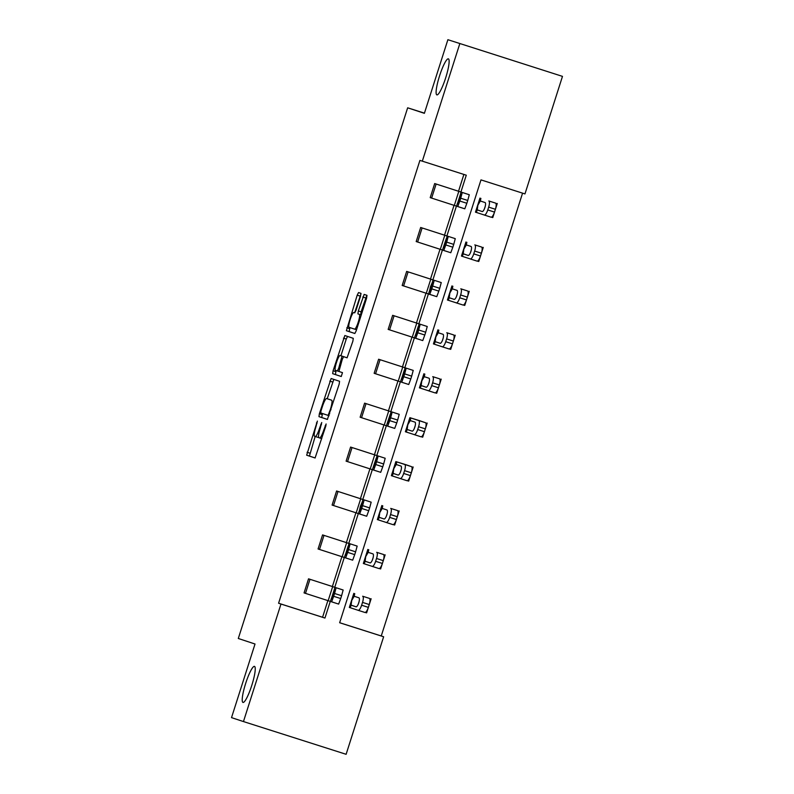 <?xml version="1.0" encoding="UTF-8"?>
<svg xmlns="http://www.w3.org/2000/svg" width="794" height="794" viewBox="0 0 794 794"><rect width="100%" height="100%" fill="white"/><g stroke="black" fill="none" stroke-linecap="round" stroke-linejoin="round"><path stroke-width="1.19" d="M436.869 94.883L436.869 94.883A18.917 3.216 -72.3 0 0 445.682 77.852A18.917 3.216 -72.3 0 0 448.372 58.845A18.917 3.216 -72.3 0 0 448.362 58.845A18.917 3.216 -72.3 0 0 439.558 75.867A18.917 3.216 -72.3 0 0 436.869 94.883M242.974 702.422A18.917 3.216 -72.3 0 0 242.984 702.432A18.917 3.216 -72.3 0 0 251.787 685.401A18.917 3.216 -72.3 0 0 254.477 666.394A18.917 3.216 -72.3 0 0 254.467 666.384A18.917 3.216 -72.3 0 0 245.664 683.416A18.917 3.216 -72.3 0 0 242.974 702.422M317.382 421.088L306.653 455.19L315.089 457.979L325.818 426.011L326.106 423.966L323.942 429.594A9.28 1.578 -72.3 0 1 319.625 437.941L318.92 437.702A9.28 1.578 -72.3 0 1 320.24 428.373L321.739 422.527L319.585 428.155A9.28 1.578 -72.3 0 1 315.268 436.502L314.563 436.263A9.28 1.578 -72.3 0 1 315.883 426.924L317.382 421.088M360.506 296.261L360.923 293.343L358.551 292.559L357.201 295.169L346.382 330.701L354.819 333.49L356.178 330.88L366.58 298.266L366.997 295.348L364.128 294.405L358.332 310.97L357.915 313.888L359.335 314.355A7.761 1.32 -72.3 0 1 358.233 322.156A7.761 1.32 -72.3 0 1 354.62 329.143L349.062 327.307A7.761 1.32 -72.3 0 1 350.164 319.506A7.761 1.32 -72.3 0 1 353.777 312.518L354.71 312.826L356.059 310.216L360.506 296.261M353.777 312.518L354.749 312.836L353.777 312.518M354.62 329.143L356.536 329.748L354.62 329.143M318.037 437.385L315.268 436.502A9.28 1.578 -72.3 0 0 315.268 436.502L318.037 437.385A9.28 1.578 -72.3 0 0 318.602 437.147M319.625 437.941L321.788 438.625L319.625 437.941M243.46 721.567L231.52 717.627L255.023 644.013L238.299 638.485L407.659 107.805L424.383 113.324L447.876 39.7L562.48 76.373L524.963 193.915L480.985 179.891L339.653 622.744L383.631 636.758L346.124 754.3L243.46 721.567L280.977 604.036L324.954 618.05L330.284 601.366M460.927 191.989L466.286 175.206L419.917 160.398L278.585 603.241L280.977 604.036M422.309 161.182L459.815 43.64M331.128 378.51L319.367 413.724L318.96 416.642L327.396 419.431L339.157 384.207L339.564 381.289L331.128 378.51M333.083 370.748L344.844 335.534L353.28 338.323L352.864 341.241L347.067 357.806L343.643 356.675L342.293 359.285L338.919 371.463L342.482 372.634L341.251 376.505L332.666 373.666L333.083 370.748L335.862 371.642L336.199 370.56M447.876 39.7L562.48 76.373M424.443 113.145L407.659 107.805M481.382 253.197L474.653 251.053A5.915 1.727 -72.3 0 0 474.802 244.88L481.531 247.023A5.915 1.727 107.7 0 1 481.382 253.197L480.479 256.005A5.915 1.727 107.7 0 1 477.045 261.107L470.316 258.963A5.915 1.727 -72.3 0 0 470.316 258.963A5.915 1.727 -72.3 0 0 473.75 253.862L480.479 256.005M453.344 341.033L446.615 338.889A5.915 1.727 -72.3 0 0 446.774 332.726L453.503 334.87A5.915 1.727 107.7 0 1 453.344 341.033L452.451 343.842A5.915 1.727 107.7 0 1 449.017 348.943A5.915 1.727 107.7 0 1 449.007 348.943L442.288 346.799M420.095 420.85L425.465 422.706A5.915 1.727 107.7 0 1 425.316 428.869L424.413 431.688A5.915 1.727 107.7 0 1 420.979 436.779L414.25 434.636A5.915 1.727 -72.3 0 0 417.684 429.544L424.413 431.688M397.278 516.705L390.549 514.562A5.915 1.727 -72.3 0 0 390.708 508.398L397.437 510.542A5.915 1.727 107.7 0 1 397.278 516.705L396.385 519.524A5.915 1.727 107.7 0 1 392.951 524.616A5.915 1.727 107.7 0 1 392.941 524.616L386.212 522.472A5.915 1.727 -72.3 0 0 389.656 517.38L396.385 519.524M369.25 604.542L362.521 602.398A5.915 1.727 -72.3 0 0 362.669 596.234L369.409 598.378A5.915 1.727 107.7 0 1 369.25 604.542L368.356 607.36A5.915 1.727 107.7 0 1 364.912 612.462A5.915 1.727 107.7 0 1 364.912 612.452L358.183 610.318M339.663 622.714L381.249 635.974L522.571 193.15M383.264 560.624L376.535 558.48A5.915 1.727 -72.3 0 0 376.684 552.316L383.423 554.46A5.915 1.727 107.7 0 1 383.264 560.624L382.371 563.442A5.915 1.727 107.7 0 1 378.927 568.534L372.197 566.39A5.915 1.727 -72.3 0 0 375.631 561.298L382.371 563.442M406.081 464.758L411.451 466.624A5.915 1.727 107.7 0 1 411.302 472.787L410.399 475.606A5.915 1.727 107.7 0 1 406.965 480.698L400.236 478.554A5.915 1.727 -72.3 0 0 400.236 478.554A5.915 1.727 -72.3 0 0 403.67 473.462L410.399 475.606M439.33 384.951L432.601 382.807A5.915 1.727 -72.3 0 0 432.75 376.644L439.489 378.788A5.915 1.727 107.7 0 1 439.33 384.951L438.437 387.77A5.915 1.727 107.7 0 1 434.993 392.861L428.264 390.717A5.915 1.727 -72.3 0 0 431.698 385.616L438.437 387.77M467.368 297.115L460.629 294.971A5.915 1.727 -72.3 0 0 460.788 288.798L467.517 290.951A5.915 1.727 107.7 0 1 467.368 297.115L466.465 299.924A5.915 1.727 107.7 0 1 463.031 305.025A5.915 1.727 107.7 0 1 463.021 305.025L456.292 302.881A5.915 1.727 -72.3 0 0 459.736 297.78L466.465 299.924M495.396 209.279L488.667 207.125A5.915 1.727 -72.3 0 0 488.816 200.961L495.555 203.105A5.915 1.727 107.7 0 1 495.396 209.279L494.503 212.087A5.915 1.727 107.7 0 1 491.059 217.189L484.33 215.045A5.915 1.727 -72.3 0 0 487.764 209.944L494.503 212.087M381.249 635.974L383.631 636.758M334.78 587.262L344.298 557.438M348.794 543.334L358.312 513.519M362.808 499.416L372.326 469.601M376.832 455.498L386.341 425.683M390.847 411.58L400.365 381.765M404.861 367.662L414.379 337.847M418.875 323.744L428.393 293.929M432.899 279.825L442.407 250.011M446.913 235.907L456.431 206.093M278.585 603.241L322.562 617.266L327.882 600.582M332.388 586.488L341.906 556.663M346.402 542.57L355.92 512.745M360.416 498.652L369.935 468.827M374.44 454.734L383.949 424.909M388.455 410.816L397.973 380.991M402.469 366.888L411.987 337.073M416.483 322.969L426.001 293.155M430.497 279.051L440.015 249.237M444.521 235.133L454.039 205.318M458.535 191.215L463.885 174.442M322.562 617.266L324.954 618.05M464.798 208.812L457.771 206.569L459.815 201.031L466.852 203.274L464.798 208.812L430.209 197.637L434.685 183.553L469.294 194.738L467.745 200.465L460.719 198.222L462.257 192.495M469.294 194.738L434.685 183.553M450.784 252.73L443.757 250.487L445.801 244.949L452.828 247.192L450.784 252.73L416.185 241.555L420.671 227.481L455.28 238.657L453.731 244.383L446.704 242.14L448.243 236.413M455.28 238.657L420.671 227.481L416.185 241.555M436.769 296.658L429.733 294.405L431.787 288.867L438.814 291.11L436.769 296.658L402.171 285.473L406.657 271.399L441.256 282.575L439.717 288.301L432.68 286.058L434.229 280.332M441.256 282.575L406.657 271.399L402.171 285.473M422.755 340.576L415.719 338.333L417.773 332.785L424.8 335.028L422.755 340.576L388.157 329.391L392.643 315.317L427.241 326.493L425.693 332.22L418.666 329.976L420.215 324.25M427.241 326.493L392.643 315.317L388.157 329.391M408.731 384.495L401.704 382.251L403.749 376.713L410.786 378.956L408.731 384.495L374.143 373.309L378.619 359.235L413.227 370.411L411.679 376.138L404.652 373.895L406.191 368.168M413.227 370.411L378.619 359.235L374.143 373.309M394.717 428.413L387.69 426.17L389.735 420.631L396.772 422.874L394.717 428.413L360.129 417.237L364.605 403.154L399.213 414.329L397.665 420.056L390.638 417.813L392.176 412.086M399.213 414.329L364.605 403.154L360.129 417.237M380.703 472.331L373.666 470.088L375.721 464.55L382.748 466.793L380.703 472.331L346.105 461.155L350.591 447.072L385.189 458.257L383.651 463.974L376.614 461.731L378.162 456.014M385.189 458.257L350.591 447.072L346.105 461.155M366.689 516.249L359.652 514.006L361.707 508.468L368.734 510.711L366.689 516.249L332.091 505.073L336.577 490.99L371.175 502.175L369.637 507.892L362.6 505.649L364.148 499.932M371.175 502.175L336.577 490.99M352.665 560.167L345.638 557.924L347.683 552.386L354.719 554.629L352.665 560.167L318.066 548.982L322.562 534.908L357.161 546.093L355.613 551.81L348.586 549.567L350.134 543.85M357.161 546.093L322.562 534.908L318.076 548.991M338.651 604.085L331.624 601.842L333.669 596.304L340.705 598.547L338.651 604.085L304.062 592.91L308.538 578.826L343.147 590.011L341.599 595.728L334.572 593.485L336.11 587.768M343.147 590.011L308.538 578.826M315.168 436.472L309.432 456.074L315.168 457.969M322.483 413.535L321.729 417.525L327.475 419.421M333.827 379.393L327.207 398.737M320.994 410.905L320.707 412.94L328.111 415.391L330.344 409.555A9.28 1.578 -72.3 0 0 331.664 400.216L326.602 398.548A9.28 1.578 -72.3 0 0 326.592 398.548A9.28 1.578 -72.3 0 0 322.275 406.895L320.994 410.905M329.371 399.432L331.664 400.216M340.924 355.772L346.263 339.028L343.494 338.145M347.544 336.428L346.263 339.028M347.137 357.796L346.412 357.558M341.311 376.495L332.666 373.666M342.859 356.387L340.09 355.504A7.761 1.32 -72.3 0 0 336.477 362.481A7.761 1.32 -72.3 0 0 335.366 370.282L337.331 370.937L338.681 368.327L342.045 356.149L340.09 355.504L344.824 357.032L342.045 356.149M335.862 371.642L335.445 374.56M366.828 295.299L361.101 311.853L360.694 314.771L361.25 314.96L359.335 314.355M349.916 327.585L349.162 331.584L354.898 333.48M361.042 293.661L354.64 312.796M371.126 598.785L366.63 612.859L365.29 612.442M353.826 593.346L349.33 607.43L358.183 610.308A5.915 1.727 -72.3 0 0 361.617 605.217L368.356 607.36M354.184 596.274L358.908 597.803A4.724 1.38 107.7 0 1 358.779 602.735A4.724 1.38 107.7 0 1 356.03 606.814L351.087 605.117L351.732 600.443L354.184 596.274L354.739 593.654M362.521 602.398L361.617 605.217M359.136 601.425L358.322 603.996M340.705 598.547L341.599 595.728M333.669 596.304L334.572 593.485M331.306 598.904L334.185 589.892L334.85 590.141L331.981 599.142L331.306 598.904L331.971 599.142M334.899 587.322L334.185 589.892M385.14 554.867L380.644 568.941L379.304 568.524M367.84 549.428L363.344 563.512L378.927 568.534M368.198 552.346L372.922 553.884A4.724 1.38 107.7 0 1 372.803 558.817A4.724 1.38 107.7 0 1 370.054 562.896L365.101 561.199L365.746 556.525L368.198 552.346L368.753 549.736M376.535 558.48L375.631 561.298M373.16 557.507L372.336 560.078M399.154 510.949L394.658 525.023L393.318 524.606M381.854 505.51L377.358 519.584L392.951 524.616M382.212 508.428L386.936 509.966A4.724 1.38 107.7 0 1 386.817 514.899A4.724 1.38 107.7 0 1 384.068 518.978L379.115 517.281L379.76 512.606L382.212 508.428L382.777 505.818M390.549 514.562L389.656 517.38M387.174 513.579L386.35 516.16M354.719 554.629L355.613 551.81M347.683 552.386L348.586 549.567M348.913 543.404L347.633 550.798L345.995 555.224L345.321 554.986L348.199 545.974M368.734 510.711L369.637 507.892M361.707 508.468L362.6 505.649M359.335 511.068L360.357 506.423L362.213 502.056L362.888 502.294L360.01 511.306L359.335 511.068L360.01 511.306M362.927 499.486L362.213 502.056M413.168 467.031L408.682 481.104L407.342 480.688M406.091 464.768L395.869 461.592L391.382 475.666L406.965 480.698M395.869 461.592L411.451 466.624M396.226 464.51L400.95 466.048A4.724 1.38 107.7 0 1 400.831 470.981A4.724 1.38 107.7 0 1 398.082 475.06L393.129 473.363L393.784 468.688L396.226 464.51L396.792 461.9M411.302 472.787L404.563 470.644L403.67 473.462M404.563 470.644A5.915 1.727 -72.3 0 0 404.722 464.48M401.188 469.661L400.375 472.241M382.748 466.793L383.651 463.974M375.721 464.55L376.614 461.731M376.942 455.567L375.661 462.952L374.024 467.388L373.418 466.614L376.227 458.138M427.182 423.103L422.696 437.186L421.356 436.769M420.095 420.84L409.883 417.674L405.397 431.747L420.979 436.779M409.883 417.674L425.465 422.706M410.25 420.592L414.974 422.13A4.724 1.38 107.7 0 1 414.845 427.063A4.724 1.38 107.7 0 1 412.096 431.142L407.143 429.445L407.798 424.77L410.25 420.592L410.806 417.981M425.316 428.869L418.587 426.725L417.684 429.544M418.587 426.725A5.915 1.727 -72.3 0 0 418.736 420.562M415.202 425.743L414.389 428.313M396.772 422.874L397.665 420.056M389.735 420.631L390.638 417.813M390.966 411.649L389.685 419.034L388.038 423.47L387.432 422.696L390.251 414.22M441.206 379.185L436.71 393.268L435.37 392.851M423.907 373.756L419.411 387.829L434.993 392.861M424.264 376.674L428.988 378.212A4.724 1.38 107.7 0 1 428.859 383.145A4.724 1.38 107.7 0 1 426.11 387.224L421.167 385.527L421.812 380.852L424.264 376.674L424.82 374.063M432.601 382.807L431.698 385.616M429.226 381.825L428.403 384.395M410.786 378.956L411.679 376.138M403.749 376.713L404.652 373.895M404.98 367.731L403.699 375.115L402.062 379.552L401.387 379.304L404.265 370.302M455.22 335.267L450.724 349.35L449.384 348.933M437.921 329.838L433.425 343.911L442.278 346.799A5.915 1.727 -72.3 0 0 445.722 341.698L452.451 343.842M438.278 332.755L443.002 334.294A4.724 1.38 107.7 0 1 442.883 339.227A4.724 1.38 107.7 0 1 440.134 343.306L435.181 341.609L435.827 336.924L438.278 332.755L438.844 330.145M446.615 338.889L445.722 341.698M443.241 337.907L442.417 340.477M424.8 335.028L425.693 332.22M417.773 332.785L418.666 329.976M418.994 323.813L417.713 331.197L416.076 335.634L415.401 335.386L418.279 326.384M469.234 291.348L464.738 305.422L463.408 305.015M451.935 285.919L447.439 299.993L463.031 305.025M452.292 288.837L457.016 290.376A4.724 1.38 107.7 0 1 456.897 295.308A4.724 1.38 107.7 0 1 454.148 299.388L449.196 297.69L449.851 293.006L452.292 288.837L452.858 286.217M460.629 294.971L459.736 297.78M457.255 293.988L456.441 296.559M438.814 291.11L439.717 288.301M431.787 288.867L432.68 286.058M429.425 291.467L430.437 286.823L432.293 282.466L432.968 282.704L430.09 291.716L429.425 291.467L430.09 291.716M433.008 279.895L432.293 282.466M483.248 247.43L478.762 261.504L477.422 261.097M465.949 242.001L461.463 256.075L477.045 261.107M466.316 244.919L471.041 246.458A4.724 1.38 107.7 0 1 470.911 251.39A4.724 1.38 107.7 0 1 468.162 255.46L463.21 253.762L463.865 249.088L466.316 244.919L466.872 242.299M474.653 251.053L473.75 253.862M471.269 250.07L470.455 252.641M452.828 247.192L453.731 244.383M445.801 244.949L446.704 242.14M447.032 235.977L445.742 243.361L444.104 247.797L443.499 247.023L446.307 238.537M497.272 203.512L492.776 217.586L491.436 217.179M479.973 198.083L475.477 212.157L491.059 217.189M480.33 201.001L485.055 202.539A4.724 1.38 107.7 0 1 484.926 207.472A4.724 1.38 107.7 0 1 482.176 211.541L477.234 209.844L477.879 205.17L480.33 201.001L480.886 198.381M488.667 207.125L487.764 209.944M485.293 206.152L484.469 208.723M466.852 203.274L467.745 200.465M459.815 201.031L460.719 198.222M457.453 203.631L460.331 194.619L460.996 194.867L458.128 203.869L457.453 203.631L458.118 203.869M461.046 192.059L460.331 194.619M317.094 423.123L316.439 422.914M325.818 426.001L325.153 425.792M321.461 424.562L320.796 424.353M320.24 428.363L319.585 428.155M324.607 429.802L323.942 429.594M309.432 456.074L306.653 455.19M309.839 453.156L307.07 452.272M321.729 417.525L318.96 416.642M322.146 414.607L319.367 413.724M332.547 382.003L329.778 381.12M329.103 415.709L328.111 415.391L329.103 415.709M329.718 413.773L329.063 413.565M330.999 409.764L330.344 409.555M338.879 371.423L337.331 370.937L338.879 371.423M339.336 368.535L338.681 368.327M342.293 359.275L341.628 359.067M360.694 314.771L357.915 313.888M361.101 311.853L358.332 310.97M365.558 297.899L362.779 297.016M349.162 331.584L346.382 330.701M349.568 328.666L346.799 327.783M359.98 296.053L357.201 295.169M362.669 596.234L369.409 598.378M351.087 605.117L350.253 607.728M370.858 598.706L369.944 601.574M367.195 610.179L366.362 612.779M356.188 606.834L351.305 605.276M304.062 592.91L308.548 578.836M330.403 601.405L331.376 598.368M328.17 600.681L332.666 586.597M305.492 593.376L309.988 579.292M376.684 552.316L383.423 554.46M365.101 561.199L364.267 563.809M384.872 554.788L383.959 557.656M381.209 566.261L380.386 568.861M370.203 562.916L365.319 561.358M390.708 508.398L397.437 510.542M379.115 517.281L378.281 519.891M398.886 510.87L397.973 513.738M395.223 522.343L394.4 524.943M384.217 518.998L379.334 517.44M344.417 557.487L345.39 554.45M342.184 556.753L346.68 542.679M319.506 549.458L324.002 535.374M346.025 555.205L345.321 554.986M332.091 505.073L336.587 490.99M358.441 513.569L359.404 510.532M356.198 512.835L360.694 498.761M333.52 505.53L338.016 491.456M393.129 473.363L392.296 475.973M412.91 466.941L411.987 469.82M409.247 478.425L408.414 481.025M398.241 475.08L393.358 473.522M372.455 469.641L373.418 466.614M370.222 468.917L374.708 454.843M347.544 461.612L352.03 447.538M374.053 467.368L373.359 467.15M407.143 429.445L406.31 432.055M426.924 423.023L426.001 425.902M423.262 434.497L422.428 437.107M412.255 431.162L407.372 429.604M386.47 425.723L387.432 422.696M384.236 424.998L388.723 410.925M361.558 417.694L366.044 403.62M388.067 423.45L387.373 423.232M432.75 376.644L439.489 378.788M421.167 385.527L420.334 388.137M440.938 379.105L440.025 381.983M437.276 390.579L436.442 393.189M426.269 387.244L421.386 385.686M400.484 381.805L401.456 378.778M398.251 381.08L402.747 367.007M375.572 373.776L380.068 359.702M402.092 379.532L401.387 379.304M446.774 332.726L453.503 334.87M435.181 341.609L434.348 344.219M454.952 335.187L454.039 338.065M451.29 346.66L450.466 349.261M440.283 343.326L435.4 341.767M414.498 337.887L415.47 334.86M412.265 337.162L416.761 323.089M389.586 329.857L394.082 315.784M416.106 335.614L415.401 335.386M460.788 288.798L467.517 290.951M449.196 297.69L448.362 300.301M468.966 291.269L468.053 294.147M465.314 302.742L464.48 305.343M454.297 299.398L449.424 297.849M428.522 293.969L429.485 290.941M426.289 293.244L430.775 279.17M403.6 285.939L408.096 271.866M474.802 244.88L481.531 247.023M463.21 253.762L462.376 256.383M482.99 247.351L482.067 250.219M479.328 258.824L478.494 261.424M468.321 255.479L463.438 253.931M442.536 250.05L443.499 247.023M440.303 249.326L444.789 235.252M417.624 242.021L422.11 227.947M444.134 247.778L443.439 247.549M488.816 200.961L495.555 203.105M477.234 209.844L476.4 212.464M497.004 203.433L496.091 206.301M493.342 214.906L492.508 217.506M482.335 211.561L477.452 210.003M430.209 197.637L434.695 183.563M456.55 206.132L457.523 203.095M454.317 205.408L458.813 191.324M431.638 198.103L436.134 184.029M358.183 610.308L364.912 612.462M442.278 346.799L449.017 348.943"/></g></svg>
